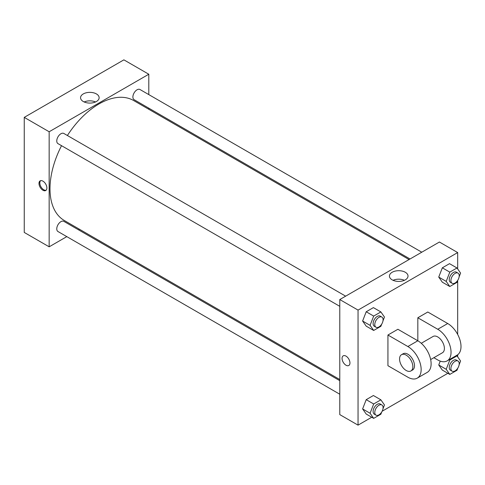 <?xml version="1.0" encoding="UTF-8"?>
<svg xmlns="http://www.w3.org/2000/svg" width="485" height="485" viewBox="0 0 485 485"><rect width="100%" height="100%" fill="white"/><g stroke="black" fill="none" stroke-linecap="round" stroke-linejoin="round"><path stroke-width="0.73" d="M66.803 236.631L49.161 246.816L24.25 232.436L24.25 117.376L123.887 59.855L148.798 74.235L148.798 94.605M79.516 229.29L78.546 229.848M339.779 306.326L57.982 143.633A5.868 3.389 -60 0 1 57.982 136.855A5.868 3.389 -60 0 1 63.85 133.466L345.647 296.159M339.779 394.226L57.982 231.533A5.868 3.389 -60 0 1 57.982 224.755A5.868 3.389 -60 0 1 63.85 221.366L339.779 380.67M148.798 108.167L148.798 109.289M49.161 246.816L49.161 131.762L148.798 74.235M410.031 258.984L134.109 99.686A5.868 3.389 -60 0 1 134.109 92.902A5.868 3.389 -60 0 1 139.977 89.513L421.774 252.206M339.779 379.549L64.341 220.523A69.282 40 -60 0 1 61.528 145.682M67.397 135.509A69.282 40 -60 0 1 133.624 100.522L409.061 259.548M42.935 190.247A5.577 3.219 60 0 1 39.291 185.331A5.577 3.219 60 0 1 40.146 180.863A5.577 3.219 60 0 1 45.723 184.082A5.577 3.219 60 0 1 45.723 190.526A5.577 3.219 60 0 1 42.935 190.247M49.161 131.762L24.25 117.376M96.418 93.932A9.288 5.365 180 0 1 99.134 97.721A9.288 5.365 180 0 1 89.846 103.087A9.288 5.365 180 0 1 80.558 97.721A9.288 5.365 180 0 1 86.294 92.768A9.288 5.365 180 0 1 96.418 93.932M95.533 101.965A9.288 5.365 0 0 0 84.16 101.965M40.594 180.675A5.577 3.219 -120 0 0 40.249 185.234A5.577 3.219 -120 0 0 43.771 189.762A5.577 3.219 -120 0 0 46.111 190.229M371.734 417.245L358.045 425.145L339.779 414.602L339.779 299.548L439.416 242.021L457.682 252.564L457.682 268.957M381.737 324.071L380.87 326.308L373.68 330.461L370.085 325.35L373.68 316.081L380.87 311.928L384.466 317.044L382.986 320.852M381.871 317.069L380.21 316.111A5.868 3.389 120 0 0 375.687 317.681A5.868 3.389 120 0 0 373.123 323.592A5.868 3.389 120 0 0 374.341 326.278L376.002 327.242A5.868 3.389 120 0 0 381.871 323.847A5.868 3.389 120 0 0 381.871 317.069A5.868 3.389 120 0 0 377.348 318.645A5.868 3.389 120 0 0 374.784 324.55A5.868 3.389 120 0 0 376.002 327.242M373.68 330.461L366.205 326.15L362.61 321.034L366.205 311.764L373.395 307.617L380.87 311.928M370.085 325.35L362.61 321.034L366.205 311.764L373.395 307.617M373.68 316.081L366.205 311.764M457.864 280.124L456.997 282.361L449.801 286.514L446.206 281.397L449.801 272.127L456.997 267.981L460.592 273.091L459.113 276.899M457.998 273.122L456.337 272.158A5.868 3.389 120 0 0 451.808 273.734A5.868 3.389 120 0 0 449.249 279.645A5.868 3.389 120 0 0 450.462 282.331L452.123 283.288A5.868 3.389 120 0 0 457.998 279.9A5.868 3.389 120 0 0 457.998 273.122A5.868 3.389 120 0 0 453.469 274.692A5.868 3.389 120 0 0 450.911 280.603A5.868 3.389 120 0 0 452.123 283.288M449.801 286.514L442.332 282.197L438.737 277.08L442.332 267.817L449.522 263.664L456.997 267.981M446.206 281.397L438.737 277.08L442.332 267.817L449.522 263.664M449.801 272.127L442.332 267.817M381.737 411.971L380.87 414.214L373.68 418.367L370.085 413.25L373.68 403.981L380.87 399.834L384.466 404.945L382.986 408.752M381.871 404.969L380.21 404.011A5.868 3.389 120 0 0 375.687 405.587A5.868 3.389 120 0 0 373.123 411.492A5.868 3.389 120 0 0 374.341 414.184L376.002 415.142A5.868 3.389 120 0 0 381.871 411.753A5.868 3.389 120 0 0 381.871 404.969A5.868 3.389 120 0 0 377.348 406.545A5.868 3.389 120 0 0 374.784 412.456A5.868 3.389 120 0 0 376.002 415.142M373.68 418.367L366.205 414.051L362.61 408.934L366.205 399.67L373.395 395.517L380.87 399.834M370.085 413.25L362.61 408.934L366.205 399.67L373.395 395.517M373.68 403.981L366.205 399.67M457.864 368.024L456.997 370.261L449.801 374.414L446.206 369.297L449.801 360.034L456.997 355.881L460.592 360.998L459.113 364.799M457.998 361.022L456.337 360.064A5.868 3.389 120 0 0 451.808 361.634A5.868 3.389 120 0 0 449.249 367.545A5.868 3.389 120 0 0 450.462 370.231L452.123 371.189A5.868 3.389 120 0 0 457.998 367.8A5.868 3.389 120 0 0 457.998 361.022A5.868 3.389 120 0 0 453.469 362.592A5.868 3.389 120 0 0 450.911 368.503A5.868 3.389 120 0 0 452.123 371.189M449.801 374.414L442.332 370.097L438.737 364.987L440.241 361.113L438.737 364.987L446.206 369.297M449.801 360.034L449.213 359.688M456.997 355.881L456.403 355.541M346.005 365.223A5.577 3.219 -120 0 0 348.794 365.496A5.577 3.219 60 0 1 346.005 365.223A5.577 3.219 60 0 1 342.361 360.307A5.577 3.219 60 0 1 343.216 355.838A5.577 3.219 -120 0 0 342.361 360.307A5.577 3.219 -120 0 0 346.005 365.223M343.216 355.838A5.577 3.219 60 0 1 348.794 359.058A5.577 3.219 60 0 1 348.794 365.502M358.045 425.145L358.045 310.091L339.779 299.548L439.416 242.021M339.779 414.602L339.779 299.548M405.296 272.261A9.288 5.365 180 0 1 408.018 276.056A9.288 5.365 180 0 1 398.731 281.421A9.288 5.365 180 0 1 389.443 276.056A9.288 5.365 180 0 1 395.178 271.103A9.288 5.365 180 0 1 405.296 272.261M358.045 310.091L457.682 252.564M404.417 280.3A9.288 5.365 0 0 0 393.044 280.3M457.682 280.585L457.682 334.462M457.682 354.759L457.682 356.863M447.861 373.292L382.15 411.231M442.332 370.097L438.737 364.987M442.332 282.197L438.737 277.08M366.205 326.15L362.61 321.034M366.205 414.051L362.61 408.934M387.933 335.02L407.867 346.526A18.788 10.846 60 0 1 420.137 363.083A18.788 10.846 60 0 1 417.258 378.136A18.788 10.846 60 0 1 407.867 377.209L387.933 365.702L387.933 335.02L397.9 329.266L417.827 340.773L417.827 317.766L427.794 312.013L447.722 323.519A18.788 10.846 60 0 1 459.992 340.07A18.788 10.846 60 0 1 457.112 355.129L447.152 360.882A18.788 10.846 60 0 1 437.755 359.949L433.863 357.706M417.258 378.136L427.224 372.389A18.788 10.846 -120 0 0 430.104 357.33A18.788 10.846 -120 0 0 417.827 340.773L407.867 346.526M421.265 343.283L433.056 336.475A9.397 5.426 60 0 1 440.295 338.991A9.397 5.426 60 0 1 444.399 348.442A9.397 5.426 60 0 1 442.453 352.747L430.662 359.555M447.722 323.519L437.755 329.266L417.827 317.766M437.755 329.266A18.788 10.846 60 0 1 450.031 345.823A18.788 10.846 60 0 1 447.152 360.882M401.507 354.693L403.168 353.735A9.397 5.426 60 0 1 410.407 356.251A9.397 5.426 60 0 1 414.505 365.702A9.397 5.426 60 0 1 412.559 370L410.898 370.964A9.397 5.426 60 0 1 401.507 365.538A9.397 5.426 60 0 1 401.507 354.693A9.397 5.426 60 0 1 408.746 357.209A9.397 5.426 60 0 1 412.844 366.66A9.397 5.426 60 0 1 410.898 370.964"/></g></svg>
